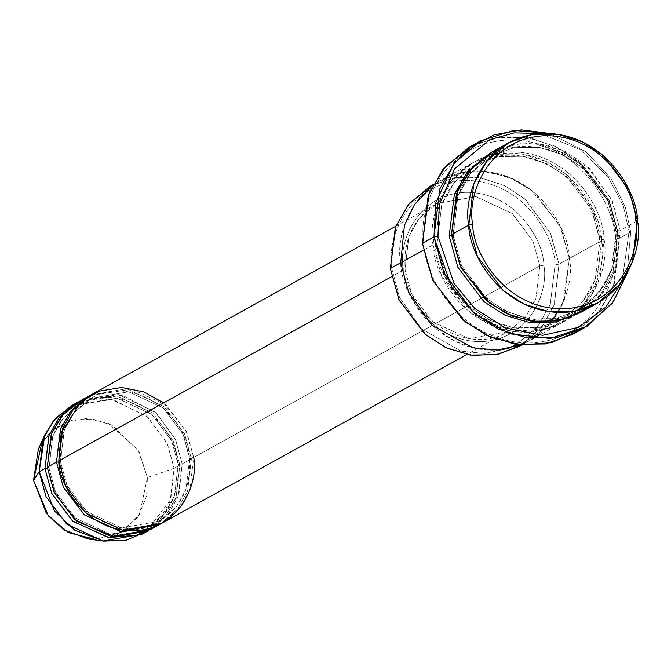 <?xml version="1.0" encoding="UTF-8"?>
<svg xmlns="http://www.w3.org/2000/svg" width="671" height="671" viewBox="0 0 671 671"><rect width="100%" height="100%" fill="white"/><g stroke="black" fill="none" stroke-linecap="round" stroke-linejoin="round"><path stroke-width="0.5" stroke-dasharray="3.35 2.52" d="M539.828 265.909L532.933 240.964L512.342 213.588L476.007 196.645L436.863 203.481L419.107 218.436L408.874 236.494L405.125 269.088L403.246 268.769C398.121 247.003 413.764 194.665 465.666 192.325C517.786 192.023 544.315 243.288 543.787 265.196L539.828 265.909L535.852 298.746L525.619 316.813L507.863 331.768L468.719 338.603L432.384 321.661L411.793 294.284L404.898 269.339L391.57 276.712L404.898 269.339L408.874 236.494L419.107 218.436L436.863 203.481L476.007 196.645L512.342 213.588L532.933 240.964L539.828 265.909L193.701 457.463L189.734 458.167L193.701 457.463L539.828 265.909L543.787 265.196C544.315 243.288 517.786 192.023 465.666 192.325C413.764 194.665 398.121 247.003 403.246 268.769C402.709 290.677 429.239 341.942 481.359 341.64C533.269 339.3 548.912 286.962 543.787 265.196C548.912 286.962 533.269 339.3 481.359 341.64C429.239 341.942 402.709 290.677 403.246 268.769L404.898 269.339L411.793 294.284L432.384 321.661L468.719 338.603L507.863 331.768L525.619 316.813L535.852 298.746L539.828 265.909M629.079 231.352L622.134 281.224L629.079 231.352L623.309 205.838L608.119 176.817L580.105 149.566L540.381 133.495L580.105 149.566L608.119 176.817L623.309 205.838L629.079 231.352L630.74 231.923L629.079 231.352M627.024 273.6L630.74 231.923L627.024 273.6M572.589 334.351L598.482 312.543L613.403 286.198L619.199 238.306L615.24 239.019C615.961 209.218 579.878 139.493 508.995 139.912C438.398 143.091 417.127 214.267 424.097 243.875C417.127 214.267 438.398 143.091 508.995 139.912C579.878 139.493 615.961 209.218 615.24 239.019C622.202 268.618 600.931 339.794 530.342 342.982C459.45 343.393 423.376 273.667 424.097 243.875L422.436 243.305L424.097 243.875C423.376 273.667 459.45 343.393 530.342 342.982C600.931 339.794 622.202 268.618 615.24 239.019L619.199 238.306L614.292 283.724L601.216 308.979L578.234 330.937M519.044 346.521L541.237 327.834L554.028 305.255L558.993 264.206L555.026 264.911L550.237 304.567L537.89 326.383L516.469 344.458L537.89 326.383L550.237 304.567L555.026 264.911C555.647 239.497 524.873 180.029 464.416 180.382C404.202 183.099 386.06 243.808 391.998 269.054L390.346 268.484L391.998 269.054L399.505 297.37L421.447 328.865L460.943 351.101L484.428 353.516L506.949 348.861L484.428 353.516L460.943 351.101L421.447 328.865L399.505 297.37L391.998 269.054C386.06 243.808 404.202 183.099 464.416 180.382C524.873 180.029 555.647 239.497 555.026 264.911L558.993 264.206L554.431 304.139L542.487 326.24L521.619 345.028M580.189 312.686L602.39 293.99L615.173 271.411L620.147 230.363L637.45 220.784L620.147 230.363L616.464 267.67L606.391 288.572L588.526 307.318M451.491 234.649L453.151 235.211L461.472 265.355L486.358 298.436L506.429 311.562L530.258 318.91L555.076 318.608L577.555 310.648L599.01 292.581L611.373 270.757L616.179 231.076L620.147 230.363L616.179 231.076L607.851 200.931L582.973 167.851L562.902 154.724L539.065 147.377L514.254 147.679L491.776 155.638L470.312 173.705L457.957 195.529L453.378 234.967L451.491 234.649M500.415 148.115L523.741 143.032L548.157 145.322L589.381 168.203L612.313 200.923L620.147 230.363L611.533 199.178L585.791 164.957L565.024 151.378L540.373 143.779L514.707 144.097L491.449 152.325M577.555 310.648C605.51 293.521 618.31 267.075 615.953 231.319C612.002 170.132 539.325 126.14 491.776 155.638C463.82 172.766 451.021 199.212 453.378 234.967C457.328 296.154 529.998 340.147 577.555 310.648L555.076 318.608L530.258 318.91L506.429 311.562L486.358 298.436L461.472 265.355L453.151 235.211L451.608 235.672L453.151 235.211L457.957 195.529L470.312 173.705L491.776 155.638L514.254 147.679L539.065 147.377L562.902 154.724L582.973 167.851L607.851 200.931L615.953 231.319L617.84 231.638L609.335 200.688L583.98 166.668L563.506 153.038L539.123 145.221L513.6 145.171L490.3 152.971L513.6 145.171L539.123 145.221L563.506 153.038L583.98 166.668L609.335 200.688L617.84 231.638L613.051 272.2L600.637 294.569L579.031 313.315L600.637 294.569L613.051 272.2L617.84 231.638L616.179 231.076L612.824 266.504L603.506 286.391L586.94 304.458M142.118 534.175L159.874 519.22L170.107 501.153L174.083 468.316L179.853 465.12L176.054 497.471L166.207 515.32L149.037 530.325L166.207 515.32L176.054 497.471L179.853 465.12L173.068 440.411L152.862 413.227L117.09 396.016L78.054 402.063L117.09 396.016L152.862 413.227L173.068 440.411L179.853 465.12L178.192 464.558L182.16 463.846L178.889 494.703L154.699 526.945M87.951 538.93L117.425 534.611L137.882 517.131L146.622 495.97L147.385 477.517L174.083 468.316L170.728 499.417L146.068 531.784M47.238 467.268L48.891 467.838L55.492 491.751L75.227 517.978L110.052 534.217L147.561 527.666L164.58 513.34L174.385 496.028L178.192 464.558L171.591 440.646L151.856 414.41L117.031 398.171L79.522 404.722L62.504 419.056L52.699 436.368L49.117 467.595L47.238 467.268M83.925 399.06L122.516 395.336L156.62 413.244L175.693 439.832L182.16 463.846L178.192 464.558L179.853 465.12L174.083 468.316L147.385 477.517L139.543 514.556L122.072 532.128L95.483 539.45M44.923 468.551L48.891 467.838L52.699 436.368L62.504 419.056L79.522 404.722L117.031 398.171L151.856 414.41L171.591 440.646L178.192 464.558L174.385 496.028L164.58 513.34L147.561 527.666L110.052 534.217L75.227 517.978L55.492 491.751L48.891 467.838L47.347 468.291M58.771 460.885L60.432 461.455L67.033 485.359L86.769 511.596L121.585 527.834L159.102 521.283L176.121 506.949L185.926 489.645L189.734 458.167L183.133 434.263L163.397 408.027L128.572 391.789L91.063 398.339L74.045 412.673L64.24 429.985L60.658 461.203L58.771 460.885M163.514 402.919L186.219 431.268L193.701 457.463L186.806 432.51L166.215 405.133L129.88 388.19L90.736 395.026M60.432 461.455L64.24 429.985L74.045 412.673L91.063 398.339L128.572 391.789L163.397 408.027L183.133 434.263L189.507 458.419L191.386 458.738L184.609 434.02L164.403 406.844L128.622 389.633L89.587 395.68L128.622 389.633L164.403 406.844L184.609 434.02L191.386 458.738L187.595 491.088L177.74 508.937L160.57 523.942L177.74 508.937L187.595 491.088L191.386 458.738L182.16 463.846L191.386 458.738L189.734 458.167L185.926 489.645L176.121 506.949L159.102 521.283L121.585 527.834L86.769 511.596L67.033 485.359L60.432 461.455L58.889 461.908L60.432 461.455M474.942 144.29L502.193 136.8L531.365 138.218L558.767 148.106L581.556 164.152L609.679 203.087L619.199 238.306L630.74 231.923L619.199 238.306L609.151 201.921L579.123 162.005L554.9 146.152L526.131 137.287L496.188 137.656L469.054 147.259M570.769 317.417L547.955 328.211L521.568 330.87L495.349 324.739L472.803 311.554L444.621 276.209L435.336 243.581L436.997 244.152L445.318 274.296L470.203 307.377L490.275 320.503L514.112 327.851L538.922 327.549L561.409 319.589L582.864 301.522L595.227 279.698L600.025 240.008L603.992 239.304L600.235 276.863L589.985 297.874L571.851 316.645M437.224 243.909L437.224 243.909C441.166 305.095 513.852 349.088 561.409 319.589L538.922 327.549L514.112 327.851L490.275 320.503L470.203 307.377L445.318 274.296L436.997 244.152L435.336 243.581C429.197 217.463 447.96 154.657 510.245 151.856C572.791 151.487 604.63 213.009 603.992 239.304L600.025 240.008L591.705 209.864L566.819 176.783L546.748 163.657L522.919 156.309L498.1 156.62L475.622 164.571L454.158 182.646L441.795 204.47L436.997 244.152L441.795 204.47L454.158 182.646L475.622 164.571L498.1 156.62L522.919 156.309L546.748 163.657L566.819 176.783L591.705 209.864L599.799 240.26L601.686 240.579C602.323 214.284 570.484 152.77 507.939 153.131C445.653 155.94 426.89 218.746 433.03 244.865L436.997 244.152L433.03 244.865L423.376 250.208L433.03 244.865L438.004 203.808L450.786 181.237L472.988 162.541L496.246 154.313L521.912 153.994L546.571 161.594L567.331 175.173L593.072 209.394L601.686 240.579L596.72 281.627L583.929 304.206L561.728 322.902L538.469 331.13L512.803 331.449L488.152 323.85L467.385 310.27L441.644 276.049L433.03 244.865C432.392 271.151 464.231 332.673 526.777 332.313C589.063 329.503 607.834 266.697 601.686 240.579L569.377 258.461L564.412 299.509L551.621 322.08L529.427 340.776L506.169 349.004L480.495 349.323L455.844 341.724L435.076 328.144L409.344 293.923L400.73 262.738C400.092 289.033 431.923 350.547 494.468 350.187C556.754 347.377 575.525 284.579 569.377 258.461L601.686 240.579L600.025 240.008L595.227 279.698L582.864 301.522L561.409 319.589C589.356 302.462 602.155 276.016 599.799 240.26C595.856 179.073 523.179 135.072 475.622 164.571C447.666 181.707 434.867 208.144 437.224 243.909M432.459 185.699L440.679 180.424L463.938 172.187L489.604 171.877L514.263 179.476L535.03 193.055L560.763 227.276L569.377 258.461L558.993 264.206L569.377 258.461L560.771 227.276L535.03 193.055L514.263 179.467L489.604 171.868L463.938 172.187L440.679 180.415L432.468 185.691L455.123 174.309L481.635 171.08L508.199 176.842L531.164 189.901L559.933 225.498L569.377 258.461L562.969 303.116L547.234 327.071L520.595 344.936L529.427 340.776L551.621 322.088L564.412 299.509L569.377 258.461C570.014 232.166 538.176 170.652 475.638 171.013C413.353 173.814 394.582 236.62 400.73 262.738M161.736 523.321L179.493 508.366L189.725 490.3L193.701 457.463M150.195 529.704L167.951 514.749L178.184 496.683L182.16 463.846L175.265 438.901L154.674 411.524L118.339 394.573L79.195 401.417M432.929 184.777L456.263 177.505L481.593 178.008L505.64 186.085L525.754 199.773L550.623 233.55L558.993 264.206L550.379 233.022L524.647 198.801L503.879 185.221L479.22 177.622L453.554 177.941L430.296 186.169M549.432 133.403L586.228 151.998L611.558 179.232L625.355 207.272L630.74 231.923L625.355 207.272L611.558 179.232L586.228 151.998L549.432 133.403M435.336 243.581C434.699 269.876 466.538 331.399 529.083 331.038C591.369 328.228 610.14 265.422 603.992 239.304C604.63 213.009 572.791 151.487 510.245 151.856C447.96 154.657 429.197 217.463 435.336 243.581M41.879 442.592L53.94 429.188L71.562 420.348L92.38 418.922L112.434 425.339L139.023 451.474L147.385 477.517L138.075 449.855L108.165 423.284L86.383 418.486L65.045 422.629L48.446 434.154L38.322 449.251M74.053 404.37L112.887 399.488L147.83 417.068L167.456 443.95L174.083 468.316L167.196 443.363L146.597 415.995L110.262 399.044L71.126 405.88M395.781 226.211L436.863 203.481C413.764 217.63 403.179 239.497 405.125 269.088C408.396 319.748 468.568 356.167 507.863 331.768L466.773 354.506M49.117 467.595C52.246 516.15 109.927 551.042 147.561 527.666C169.696 514.112 179.828 493.16 177.966 464.802C174.837 416.246 117.157 381.346 79.522 404.722C57.387 418.276 47.255 439.237 49.117 467.595M60.658 461.203C63.787 509.759 121.468 544.659 159.102 521.283C181.229 507.729 191.369 486.777 189.507 458.419C186.37 409.864 128.698 374.963 91.063 398.339C68.928 411.893 58.796 432.845 60.658 461.203M521.728 345.037L561.728 322.902M432.98 184.684L472.988 162.541"/><path stroke-width="1.01" d="M578.234 330.937L551.428 342.671L520.855 344.961L490.778 337.278L465.078 321.745L433.038 280.872L422.436 243.305L433.978 236.922L437.937 236.209L439.304 204.781L454.519 168.798L489.964 139.56L514.33 132.875L540.381 133.495L514.33 132.875L489.964 139.56L454.519 168.798L439.304 204.781L437.937 236.209L453.94 283.263L474.665 308.383L505.414 327.96L542.571 335.341L578.469 327.364L605.871 307.083L622.134 281.224L605.871 307.083L578.469 327.364L542.571 335.341L505.414 327.96L474.665 308.383L453.94 283.263L437.937 236.209L433.978 236.922L451.918 287.725L475.437 314.397L509.943 333.806L550.337 338.494L587.242 326.156L613.277 301.866L627.024 273.6L612.329 303.175L584.122 327.968L556.989 337.563L527.045 337.932L498.276 329.067L474.053 313.223L444.026 273.298L433.978 236.922L422.436 243.305L432.485 279.69L462.512 319.606L486.743 335.458L515.504 344.324L545.456 343.955L572.589 334.351L584.122 327.968M506.949 348.861L516.469 344.458L506.949 348.861M521.619 345.028L498.486 354.221L472.518 355.387L447.263 348.308L425.842 334.854L399.203 300.205L390.346 268.484L398.96 299.669L424.693 333.89L445.46 347.469L470.111 355.068L495.785 354.749L519.044 346.521L521.728 345.037M588.526 307.318L565.879 318.75L539.358 322.021L512.77 316.293L489.771 303.242L460.952 267.628L451.491 234.649L468.803 225.07L472.761 224.357C466.823 199.111 484.965 138.402 545.179 135.685C605.636 135.332 636.41 194.8 635.789 220.222C641.728 245.469 623.594 306.177 563.38 308.886C502.923 309.239 472.149 249.771 472.761 224.357L468.803 225.07C468.165 251.357 499.996 312.879 562.541 312.518C624.827 309.708 643.59 246.903 637.45 220.784L635.789 220.222C636.41 194.8 605.636 135.332 545.179 135.685C484.965 138.402 466.823 199.111 472.761 224.357C472.149 249.771 502.923 309.239 563.38 308.886C623.594 306.177 641.728 245.469 635.789 220.222L637.45 220.784L632.476 261.833L619.694 284.412L597.5 303.107L574.242 311.336L548.568 311.654L523.917 304.055L503.149 290.468L477.408 256.255L468.803 225.07L451.491 234.649L460.105 265.833L485.846 300.046L506.613 313.634L531.264 321.224L556.93 320.914L580.189 312.686L597.5 303.107M508.752 142.747L532.011 134.519L557.676 134.2L582.336 141.799L603.095 155.387L628.836 189.599L637.45 220.784C638.087 194.498 606.248 132.975 543.711 133.336C481.426 136.146 462.655 198.951 468.803 225.07L473.768 184.022L486.559 161.443L508.752 142.747L491.449 152.325L469.247 171.021L456.465 193.6L451.491 234.649L457.924 189.935L473.709 165.963L500.415 148.115M490.3 152.971L467.511 171.6L454.342 194.38L449.184 235.924L451.608 235.672L449.184 235.924L454.342 194.38L467.511 171.6L490.3 152.971M95.483 539.45L68.408 532.548L48.379 515.957L33.55 480.411L39.161 471.738L46.047 496.691L66.639 524.068L102.973 541.011L142.118 534.175L147.888 530.979L108.744 537.815L72.409 520.872L51.818 493.495L44.923 468.551L39.161 471.738L33.55 480.411L46.425 513.432L63.67 529.755L87.951 538.93L103.636 541.103L74.858 530.224L54.418 510.874L39.161 471.738L44.814 434.808L55.978 417.807L74.053 404.37M47.347 468.291L44.923 468.551L48.899 435.705L59.132 417.647L78.054 402.063L59.702 416.951L49.084 435.219L44.923 468.551L51.927 493.73L72.913 521.3L109.809 537.966L149.037 530.325L147.888 530.979M146.068 531.784L126.232 540.205L103.636 541.103M154.699 526.945L136.364 535.24L115.337 537.035L76.771 521.3L54.569 493.168L47.238 467.268L51.977 432.476L63.779 413.638L83.925 399.06M193.701 457.463C198.608 478.356 183.594 528.597 133.764 530.845C83.732 531.138 58.268 481.921 58.771 460.885L61.246 432.552L80.973 401.778L99.3 391.134L121.493 387.494L144.064 391.906L163.514 402.919M89.587 395.68L71.235 410.568L60.625 428.828L56.465 462.16L58.889 461.908L56.465 462.16L47.238 467.268L54.125 492.22L74.716 519.597L111.05 536.54L150.195 529.704L159.421 524.596L120.285 531.432L83.95 514.489L63.351 487.112L56.465 462.16L60.44 429.323L70.673 411.264L89.587 395.68M571.851 316.645L570.769 317.417M400.73 262.738L390.346 268.484L400.73 262.738L408.564 292.212L431.537 324.949L472.829 347.813L497.27 350.069L520.595 344.936L497.27 350.069L472.829 347.813L431.537 324.949L408.564 292.212L400.721 262.738L423.376 250.208L400.721 262.738L404.42 225.372L414.535 204.445L432.468 185.691L414.535 204.445L404.42 225.372L400.721 262.738L404.42 225.372L414.535 204.454L432.459 185.699M395.781 226.211L90.736 395.026L72.98 409.981L62.747 428.048L58.771 460.885L391.57 276.712L58.771 460.885L65.666 485.838L86.257 513.206L122.592 530.157L161.736 523.321L466.773 354.506M88.429 396.309L79.195 401.417L61.438 416.372L51.214 434.431L47.238 467.268L56.465 462.16L63.46 487.347L84.445 514.917L121.342 531.583L160.57 523.942L159.421 524.596M432.98 184.684L430.296 186.169L408.102 204.865L395.311 227.435L390.346 268.484L395.731 226.328L409.394 203.305L432.929 184.777M579.031 313.315L555.823 321.963L530.015 322.659L505.095 315.286L484.043 301.757L457.907 267.343L449.184 235.924L457.907 267.343L484.043 301.757L505.095 315.286L530.015 322.659L555.823 321.963L579.031 313.315M480.587 140.876L513.558 130.434L549.432 133.403L521.442 129.897L494.317 134.762L471.092 146.966L453.554 164.118L435.731 202.868L433.978 236.922L439.773 189.029L454.695 162.684L480.587 140.876L469.054 147.259L443.154 169.067L428.232 195.412L422.436 243.305L429.18 192.963L446.056 165.653L474.942 144.29M44.814 434.808L38.322 449.251L33.55 480.411L41.879 442.592M76.888 402.692L71.126 405.88L53.361 420.834L43.137 438.901L39.161 471.738L44.923 468.551M586.94 304.458L577.555 310.648"/></g></svg>
